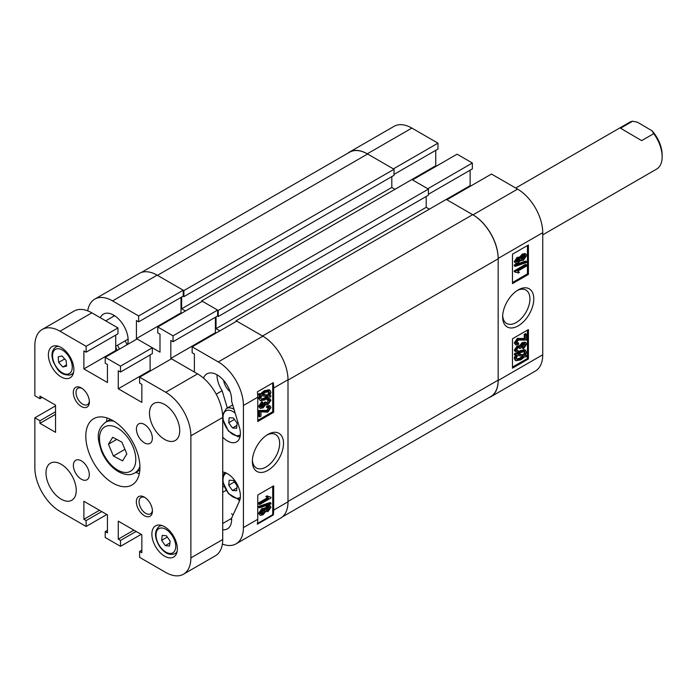<?xml version="1.0" encoding="UTF-8"?>
<svg xmlns="http://www.w3.org/2000/svg" width="697" height="697" viewBox="0 0 697 697"><rect width="100%" height="100%" fill="white"/><g stroke="black" fill="none" stroke-linecap="round" stroke-linejoin="round"><path stroke-width="1.05" d="M518.219 289.908L518.219 289.908A22.016 12.712 120 0 0 502.65 316.865A22.016 12.712 120 0 0 518.219 325.856A22.016 12.712 120 0 0 533.789 298.891A22.016 12.712 120 0 0 518.219 289.908L518.219 289.908M502.685 315.697A19.289 11.135 120 0 0 506.649 323.469A19.289 11.135 120 0 0 516.294 322.511A19.289 11.135 120 0 0 528.892 305.521A19.289 11.135 120 0 0 525.939 290.065A19.289 11.135 120 0 0 517.226 290.518M515.797 263.449L514.255 261.61L517.183 257.324L519.431 257.385L522.306 254.03L525.033 253.577L525.991 254.135L526.644 255.546L523.229 260.451L520.389 260.382L518.089 263.083L515.797 263.449L514.255 261.61M515.214 266.359L514.255 265.81L514.255 264.947L525.686 261.061L526.644 261.61L526.644 262.473L515.214 266.359L515.214 265.496L526.644 261.61M517.435 272.562L515.214 272.187L515.214 271.429L526.496 264.912L526.496 266.08L517.671 271.177L519.404 272.344L518.106 273.102L516.921 272.327M515.214 272.187L514.255 271.638L514.255 270.88L525.547 264.363L526.496 264.912M512.487 282.512L527.455 273.869L527.455 245.553M515.841 344.928L514.255 342.924L517.374 338.35L524.24 338.733L524.24 334.386L525.547 333.636L526.496 334.185L526.496 340.04L518.315 340.084L516.372 342.846L516.747 343.647L518.681 343.212L518.542 344.466L515.841 344.928L515.214 343.473L518.333 338.899L525.198 339.282L525.198 334.943L526.496 334.185M516.407 343.185L517.732 342.663L518.681 343.212M523.464 348.814L523.316 347.725L525.486 344.771L525.102 343.987L523.159 344.309L520.999 347.289L521.156 347.969L519.84 348.561L519.483 347.524L518.045 347.759L516.372 350.068L518.106 350.565L517.958 351.819L515.797 352.037L515.214 350.765L518.115 346.548L520.389 346.496L523.142 343.142L525.982 342.715L526.644 344.126L523.464 348.814L522.506 348.256L522.358 347.176L524.475 343.839M519.84 348.561L518.856 347.437M516.381 350.269L518.106 350.565M515.797 352.037L514.255 350.216L517.157 346L519.431 345.947L522.184 342.593L525.024 342.166L525.982 342.715M526.932 355.801L526.191 356.951L524.728 356.698L520.947 359.791L516.128 360.776L515.214 358.763L516.46 355.278L514.255 354.512L514.83 353.335L516.285 353.588L520.04 350.687L524.745 349.72L526.644 352.22L525.512 355.557L526.932 355.801L525.712 355.209M516.128 360.776L515.17 360.227L514.255 358.214L515.501 354.729M512.487 367.075L527.455 358.441L527.455 330.125M437.977 143.155L393.396 168.892L367.284 153.819A35.573 20.535 -120 0 0 349.502 152.059L394.075 126.323A35.573 20.535 60 0 1 411.866 128.082L437.977 143.155L437.977 149.036L394.032 174.407M435.747 150.325L435.747 165.773L436.383 166.139M472.366 163.011L427.792 188.748L412.502 179.922L457.084 154.185L472.366 163.011L472.366 168.892L428.428 194.263M470.135 170.181L470.135 185.629L470.771 185.994M491.472 174.041L517.583 189.114A35.573 20.535 60 0 1 542.736 232.685L542.736 354.764A35.573 20.535 60 0 1 535.374 371.048L490.793 396.785A35.573 20.535 -120 0 0 498.163 380.501L498.163 258.43A35.573 20.535 -120 0 0 473.002 214.859L446.89 199.778L491.472 174.041M349.502 152.059A35.573 20.535 -120 0 0 347.777 153.27M488.876 397.673A35.573 20.535 -120 0 0 490.793 396.785M512.487 338.768L512.487 368.182L528.413 358.99L528.413 329.576L512.487 338.768M512.487 254.196L512.487 283.609L528.413 274.418L528.413 245.004L512.487 254.196M222.378 544.078A35.573 20.535 -120 0 0 236.048 543.86A35.573 20.535 -120 0 0 243.419 527.568L243.419 405.497A35.573 20.535 -120 0 0 218.266 361.926L262.847 336.189A36.026 20.797 -120 0 0 262.525 336.006L472.688 214.667L446.254 199.412L470.135 185.629M217.464 316.063L218.266 316.516L218.266 310.453L428.428 189.114L411.866 179.556L435.747 165.773M527.455 273.869L528.413 274.418M527.455 358.441L528.413 358.99M515.214 355.069L515.78 353.893L514.83 353.335M515.78 353.893L517.244 354.137L516.285 353.588M517.244 354.137L520.99 351.236L520.04 350.687M520.99 351.236L525.704 350.269M515.214 358.763L514.255 358.214M520.929 358.633L523.656 356.515L517.479 355.453L516.512 358.049L517.174 359.478L520.929 358.633L519.971 358.075L522.706 355.958M516.791 359.121L519.971 358.075M525.346 352.935L524.71 351.593L521.007 352.403L518.315 354.329L524.501 355.383L525.346 352.935L524.135 351.401M524.501 355.383L523.543 354.834L524.388 352.386M518.69 354.006L523.543 354.834M519.143 345.703L520.389 346.496M516.372 350.068L516.686 350.757M523.316 347.725L522.358 347.176M525.486 344.771L524.536 344.222M519.857 348.395L518.899 347.847M515.214 350.765L514.255 350.216M518.115 346.548L517.157 346M523.142 343.142L522.184 342.593M525.198 334.943L524.24 334.386M515.214 343.473L514.255 342.924M518.333 338.899L517.374 338.35M525.198 339.282L524.24 338.733M515.214 271.429L514.255 270.88M515.214 265.496L514.255 264.947M515.214 262.168L518.141 257.873L517.183 257.324M518.141 257.873L520.389 257.934L523.264 254.579L522.306 254.03M519.056 257.001L520.389 257.934M523.264 254.579L525.991 254.135M519.875 260.364L520.825 260.922L520.389 260.382M516.372 261.488L518.063 261.933L519.84 259.476L518.132 259.04L516.372 261.488L516.686 262.142M519.526 258.814L519.84 259.476L518.873 258.735M518.063 261.933L517.104 261.375L518.89 258.918M516.381 261.671L517.104 261.375M520.999 258.831L523.22 259.284L525.486 256.208L525.111 255.416L523.264 255.747L520.999 258.831L521.365 259.606M525.486 256.208L524.484 255.294M523.22 259.284L522.262 258.735L524.536 255.66M521.042 259.179L522.262 258.735M218.266 310.453L201.703 300.895L201.703 301.627M181.647 297.035L181.647 308.797L185.463 311.001M141.247 272.501L349.589 152.216A36.026 20.797 60 0 1 367.607 154.002L157.444 275.341L183.877 290.597L183.877 296.661L183.076 296.208M157.444 275.341A36.026 20.797 -120 0 0 157.121 275.158L112.548 300.895L138.659 315.968L138.659 321.848L136.429 320.568L136.429 338.585L137.065 338.951L105.221 357.334L120.503 366.16L120.503 372.041L118.281 370.752L118.281 388.769L141.84 402.378L141.84 384.361L139.609 383.071L139.609 377.19L165.72 392.263L197.565 373.88L170.817 358.432L170.817 340.424L173.048 341.704L173.048 335.823L217.63 310.087L202.339 301.261L157.766 326.998L173.048 335.823M273.668 510.108L273.668 485.844L257.751 495.036L257.751 519.3A35.573 20.535 60 0 1 257.35 524.214L273.268 515.022A35.573 20.535 -120 0 0 273.668 510.108L288 501.831A36.026 20.797 -120 0 0 288 501.465L288 380.126A36.026 20.797 -120 0 0 288 379.76L288 501.831A35.573 20.535 60 0 1 280.63 518.124L236.048 543.86M262.525 336.006L236.091 320.751L236.091 321.483M219.851 330.857L216.035 328.653L426.198 207.314L426.198 196.467M216.035 316.891L216.035 328.653M428.428 189.114L428.428 195.186L218.266 316.516M429.378 209.152L426.198 207.314M472.688 214.667A36.026 20.797 60 0 1 498.163 258.796L288 380.126M288 501.465L498.163 380.135L498.163 258.796M498.163 380.135A36.026 20.797 60 0 1 490.697 396.619L282.355 516.913M183.877 290.597L394.032 169.266L367.607 154.002M394.032 169.266L394.032 175.33L183.877 296.661M391.81 176.62L391.81 187.467L394.99 189.305M201.703 300.895L411.866 179.556M236.091 320.751L446.254 199.412M181.647 308.797L391.81 187.467M228.721 485.225L229.182 480.216L233.373 480.46L237.102 485.713L236.64 490.732L232.45 490.488L228.721 485.225L234.419 481.941M236.902 487.917L232.45 490.488M228.721 422.722L229.182 417.712L233.373 417.956L237.102 423.21L236.64 428.219L232.45 427.975L228.721 422.722L234.419 419.428M236.902 425.405L232.45 427.975M127.072 344.719A15.761 9.096 -120 0 0 125.103 340.868M267.936 434.405L267.936 434.405A22.016 12.712 120 0 0 252.366 461.37A22.016 12.712 120 0 0 267.936 470.353A22.016 12.712 120 0 0 283.505 443.388A22.016 12.712 120 0 0 267.936 434.405M252.401 460.203A19.289 11.135 120 0 0 256.365 467.966A19.289 11.135 120 0 0 266.01 467.016A19.289 11.135 120 0 0 278.608 450.018A19.289 11.135 120 0 0 275.655 434.562A19.289 11.135 120 0 0 266.942 435.015M223.641 380.405A11.257 6.5 -120 0 0 230.106 391.609M222.718 437.167A18.235 10.533 -120 0 0 227.501 440.983A18.235 10.533 -120 0 0 236.614 441.881A18.235 10.533 -120 0 0 239.393 427.2L231.596 401.237A20.492 11.832 -120 0 0 223.197 379.909A20.492 11.832 -120 0 0 206.904 373.871A20.492 11.832 -120 0 0 203.498 378.123M224.129 486.593A18.009 10.403 -120 0 0 222.718 487.107A18.009 10.403 60 0 1 224.129 486.593M222.718 529.781A20.492 11.832 -120 0 0 227.396 528.866A20.492 11.832 -120 0 0 231.596 518.185L239.393 501.221A18.235 10.533 -120 0 0 236.701 483.474A18.235 10.533 -120 0 0 222.718 472.008M230.533 518.995A20.492 11.832 -120 0 0 231.482 519.579A20.492 11.832 -120 0 0 231.639 519.666M264.816 508.522L267.117 505.822L269.408 505.456L270.358 506.005L270.95 507.285L268.023 511.581L265.775 511.52L262.891 514.874L260.173 515.318L258.561 513.358L261.976 508.453L264.816 508.522M260.173 515.318L258.561 513.358M259.511 507.843L258.561 507.294L258.561 506.431L269.992 502.546L270.95 503.095L270.95 503.957L259.511 507.843L259.511 506.98L270.95 503.095M259.659 504.541L259.659 503.373L268.484 498.277L266.751 497.1L268.057 496.351L270.95 497.266L270.95 498.024L259.659 504.541L258.7 503.992L258.7 502.825L267.421 497.789M267.535 497.719L265.792 496.552L267.099 495.802L268.72 496.891M268.284 496.578L270.95 497.266M257.463 523.508L272.719 514.7L272.719 486.393M259.659 416.884L259.659 411.03L267.848 410.986L269.791 408.215L269.417 407.423L267.474 407.858L267.622 406.604L270.314 406.142L270.95 407.597L267.822 412.162L260.966 411.788L260.966 416.126L259.659 416.884L258.7 416.327L258.7 410.481L266.89 410.428L268.798 407.336M267.474 407.858L266.515 407.301L266.663 406.055L269.364 405.593L270.314 406.142M260.73 406.673L262.046 406.212L264.207 403.232L264.05 402.544L265.365 401.96L266.681 403.546L268.11 403.31L269.791 400.993L269.469 400.313M266.35 403.084L268.815 400.244M268.833 400.444L267.099 399.947L267.247 398.701L269.408 398.475L270.95 400.296L268.049 404.521L265.775 404.574L263.022 407.919L260.181 408.355L259.511 406.943L262.699 402.256L262.847 403.345L260.669 406.299L261.053 407.083L263.004 406.76L265.156 403.781L265.008 403.101L266.315 402.509M260.181 408.355L258.561 406.395L261.741 401.707L262.699 402.256M269.913 395.434L270.95 396.001L270.375 397.177L268.92 396.924L265.165 399.834L260.451 400.801L258.561 398.292L259.693 394.955M260.451 400.801L258.561 398.292M259.511 398.841L260.652 395.504L258.273 394.711L259.005 393.57L260.469 393.814L264.259 390.729L269.077 389.745L270.035 390.294L270.95 392.306L269.704 395.791L270.95 396.001M257.751 420.387L272.719 411.753L272.719 382.975M194.385 372.041L194.385 354.024L192.154 352.734L192.154 346.853L218.266 361.926M157.766 326.998L157.766 332.878L159.988 334.168L159.988 352.185L137.065 338.951M112.548 300.895A35.573 20.535 -120 0 0 94.757 299.135A35.573 20.535 -120 0 0 87.726 310.853M127.621 344.396A20.492 11.832 -120 0 0 120.956 321.631A20.492 11.832 -120 0 0 103.417 314.129A20.492 11.832 -120 0 0 100.29 317.719M113.506 315.053A20.492 11.832 -120 0 0 113.533 316.342M94.757 299.135L139.339 273.39A35.573 20.535 60 0 1 157.13 275.158L183.233 290.231L183.233 296.112L138.659 321.848M181.011 297.401L181.011 312.84L181.647 313.214M217.63 310.087L217.63 315.968L173.048 341.704M215.399 317.257L215.399 332.696L170.817 358.432M216.035 333.061L215.399 332.696M273.668 388.037A35.573 20.535 -120 0 0 273.268 382.653L257.35 391.853A35.573 20.535 60 0 1 257.751 397.229L257.751 421.493L273.668 412.302L273.668 388.037L288 379.76A35.573 20.535 60 0 0 262.847 336.189L236.736 321.117L192.154 346.853M138.659 315.968L183.233 290.231M181.011 312.84L136.429 338.585M222.718 483.396L222.962 482.882M216.994 374.803A20.492 11.832 -120 0 0 222.143 390.747L227.318 407.998M216.201 394.171L222.143 390.747M272.719 514.7L273.268 515.022M272.719 411.753L273.668 412.302M259.223 395.26L259.964 394.119L259.005 393.57M259.964 394.119L261.427 394.371L260.469 393.814M261.427 394.371L265.217 391.278L264.259 390.729M265.217 391.278L270.035 390.294M268.685 395.617L269.643 393.021L268.981 391.583L265.235 392.437L262.499 394.554L268.685 395.617L267.726 395.068L268.693 392.463L268.415 391.392M269.643 393.021L268.693 392.463M262.839 394.223L267.726 395.068M265.148 398.667L267.84 396.741L261.663 395.678L260.817 398.135L261.453 399.477L265.148 398.667L264.198 398.118L266.89 396.192M261.07 399.12L264.198 398.118M265.104 404.26L265.775 404.574M268.057 400.505L268.197 399.25L270.366 399.032M263.004 406.76L262.046 406.212M265.156 403.781L264.207 403.232M265.008 403.101L264.05 402.544M268.11 403.31L267.16 402.761M268.197 399.25L267.247 398.701M259.511 406.943L258.561 406.395M259.659 411.03L258.7 410.481M267.848 410.986L266.89 410.428M269.791 408.215L268.833 407.667M267.622 406.604L266.663 406.055M268.484 498.277L266.785 497.423M259.659 503.373L258.7 502.825M266.751 497.1L265.792 496.552M259.511 506.98L258.561 506.431M259.511 513.907L262.935 509.002L265.775 509.071L268.066 506.371L267.117 505.822M268.066 506.371L270.358 506.005M265.191 511.345L265.775 511.52M262.935 509.002L261.976 508.453M264.381 507.982L265.775 509.071M268.023 510.404L269.791 507.956L268.101 507.521L266.315 509.977L268.023 510.404L267.073 509.856L268.824 507.233M269.478 507.311L269.791 507.956L268.833 507.407M266.315 509.977L266.629 510.64M266.332 510.16L267.073 509.856M262.891 513.706L265.156 510.622L262.935 510.169L260.669 513.245L261.053 514.038L262.891 513.706L261.941 513.158L264.163 509.725M264.799 509.847L265.156 510.622L264.207 510.073M260.722 513.611L261.941 513.158M222.718 492.3L224.722 491.15A13.513 7.798 60 0 1 226.211 490.601M238.426 499.279A13.513 7.798 60 0 1 239.385 501.23M233.199 514.691A13.513 7.798 60 0 1 231.482 513.872M542.736 234.845L656.557 169.136A27.017 15.595 -120 0 0 662.15 156.964A27.017 15.595 -120 0 0 662.15 156.764A27.017 15.595 -120 0 0 653.751 133.641L641.649 140.628L620.53 128.213L632.632 121.226A27.017 15.595 -120 0 0 629.539 122.332L515.719 188.042M632.632 121.226L637.494 122.228L652.078 130.809A24.77 14.297 60 0 1 662.15 154.926A24.77 14.297 60 0 1 662.15 155.109M652.078 130.809L653.751 133.641M620.53 128.213L641.649 140.628M144.384 424.438A11.257 6.5 -120 0 0 138.755 423.881A11.257 6.5 -120 0 0 137.03 432.898A11.257 6.5 -120 0 0 144.384 442.822A11.257 6.5 -120 0 0 150.012 443.379A11.257 6.5 -120 0 0 151.746 434.353A11.257 6.5 -120 0 0 144.384 424.438M81.34 460.839A11.257 6.5 -120 0 0 75.712 460.281A11.257 6.5 -120 0 0 73.987 469.299A11.257 6.5 -120 0 0 81.34 479.222A11.257 6.5 -120 0 0 86.968 479.78A11.257 6.5 -120 0 0 88.693 470.754A11.257 6.5 -120 0 0 81.34 460.839M144.384 497.144A11.37 6.569 -120 0 0 136.351 501.788A11.37 6.569 -120 0 0 144.384 515.71A11.37 6.569 -120 0 0 152.425 511.067A11.37 6.569 -120 0 0 144.384 497.144L144.384 497.144M145.098 497.588A9.453 5.463 -120 0 0 141.012 497.458A9.453 5.463 -120 0 0 139.566 505.037A9.453 5.463 -120 0 0 145.743 513.367A9.453 5.463 -120 0 0 150.465 513.837A9.453 5.463 -120 0 0 152.399 510.23M81.34 387.941A11.37 6.569 -120 0 0 73.298 392.585A11.37 6.569 -120 0 0 81.34 406.517A11.37 6.569 -120 0 0 89.382 401.873A11.37 6.569 -120 0 0 81.34 387.941L81.34 387.941M82.046 388.395A9.453 5.463 -120 0 0 77.968 388.255A9.453 5.463 -120 0 0 76.513 395.835A9.453 5.463 -120 0 0 82.699 404.173A9.453 5.463 -120 0 0 87.421 404.635A9.453 5.463 -120 0 0 89.347 401.036M112.862 420.579A38.274 22.104 -120 0 0 93.729 418.679A38.274 22.104 -120 0 0 87.857 449.356A38.274 22.104 -120 0 0 112.862 483.082A38.274 22.104 -120 0 0 132.003 484.981A38.274 22.104 -120 0 0 137.867 454.305A38.274 22.104 -120 0 0 112.862 420.579M107.111 417.965A38.274 22.104 -120 0 0 106.597 421.65M164.605 404.487A21.389 12.346 -120 0 0 153.915 403.432A21.389 12.346 -120 0 0 150.639 420.57A21.389 12.346 -120 0 0 164.605 439.415A21.389 12.346 -120 0 0 175.304 440.478A21.389 12.346 -120 0 0 178.58 423.34A21.389 12.346 -120 0 0 164.605 404.487M61.118 464.237A21.389 12.346 -120 0 0 50.428 463.183A21.389 12.346 -120 0 0 47.143 480.32A21.389 12.346 -120 0 0 61.118 499.165A21.389 12.346 -120 0 0 71.817 500.228A21.389 12.346 -120 0 0 75.093 483.091A21.389 12.346 -120 0 0 61.118 464.237M164.605 526.749A18.009 10.403 -120 0 0 155.605 525.852A18.009 10.403 -120 0 0 152.843 540.288A18.009 10.403 -120 0 0 164.605 556.162A18.009 10.403 -120 0 0 173.614 557.051A18.009 10.403 -120 0 0 176.376 542.614A18.009 10.403 -120 0 0 164.605 526.749M61.118 347.498A18.009 10.403 -120 0 0 52.109 346.609A18.009 10.403 -120 0 0 49.356 361.037A18.009 10.403 -120 0 0 61.118 376.911A18.009 10.403 -120 0 0 70.127 377.8A18.009 10.403 -120 0 0 72.889 363.372A18.009 10.403 -120 0 0 61.118 347.498M55.551 405.872L34.85 417.817L34.85 467.826A35.573 20.535 -120 0 0 60.003 511.398L86.114 526.47L86.114 520.589L83.884 519.3L83.884 501.282L107.451 514.891L107.451 532.9L105.221 531.619L105.221 537.5L120.503 546.326L120.503 540.445L118.281 539.156L118.281 521.138L141.84 534.738L141.84 552.756L139.609 551.475L139.609 557.356L165.72 572.429A35.573 20.535 -120 0 0 183.511 574.189A35.573 20.535 -120 0 0 190.882 557.905L190.882 435.834A35.573 20.535 -120 0 0 165.72 392.263M105.221 357.334L105.221 363.215L107.451 364.505L107.451 382.522L83.884 368.913L83.884 350.896L86.114 352.185L86.114 346.304L60.003 331.223A35.573 20.535 -120 0 0 42.221 329.463A35.573 20.535 -120 0 0 34.85 345.747L34.85 395.757L39.947 398.701L39.947 396.123L55.551 405.131L55.551 432.34L39.947 423.332L39.947 420.761L34.85 417.817M42.221 329.463L74.065 311.08A35.573 20.535 60 0 1 91.847 312.84L60.003 331.223M86.114 352.185L117.959 333.802L117.959 327.921L91.847 312.84M115.728 335.091L115.728 350.53L116.364 350.896M120.503 366.16L152.347 347.777L152.347 353.658L120.503 372.041M150.116 354.939L150.116 370.386L118.281 388.769M150.761 370.752L150.116 370.386M197.565 373.88A35.573 20.535 60 0 1 222.718 417.451L222.718 539.522A35.573 20.535 60 0 1 215.356 555.805L183.511 574.189M106.815 514.517L86.114 526.47M141.203 534.372L120.503 546.326M171.453 358.807L139.609 377.19M117.959 327.921L86.114 346.304M115.728 350.53L83.884 368.913M42.177 397.412L39.947 398.701M55.551 414.323L39.947 423.332M55.551 411.753L39.947 420.761M136.107 531.436L120.503 540.445M133.885 530.147L118.281 539.156M141.84 550.186L139.609 551.475M101.718 511.581L86.114 520.589M99.488 510.291L83.884 519.3M107.451 530.33L105.221 531.619M135.863 472.348A38.274 22.104 -120 0 0 139.313 473.742M66.119 360.515L66.59 366.064L62.861 367.014L58.67 362.423L58.199 356.873L61.928 355.923L66.119 360.515M66.494 364.923L62.861 367.014M64.69 358.946L58.67 362.423M169.537 546.047L165.294 545.638L161.643 540.314L162.227 535.392L166.47 535.793L170.12 541.125L169.537 546.047M169.902 542.98L165.294 545.638M167.324 537.03L161.643 540.314M112.722 437.263L121.905 442.133L126.828 453.939L122.559 460.874L113.376 456.004L108.453 444.198L112.722 437.263M124.911 449.347L113.376 456.004M116.765 439.406L108.453 444.198M411.866 128.082L367.284 153.819M542.736 232.685L498.163 258.43M498.163 380.501L542.736 354.764M473.002 214.859L517.583 189.114M523.038 338.812L522.079 338.263M226.42 473.132A13.957 8.059 -120 0 0 224.6 486.828A13.957 8.059 -120 0 0 236.963 498.207A13.957 8.059 -120 0 0 240.352 497.257M232.693 404.887L226.307 408.581A15.761 9.096 60 0 1 229.609 407.85A15.761 9.096 60 0 1 234.009 409.261M235.185 413.182A13.957 8.059 -120 0 0 228.86 410.228A13.957 8.059 -120 0 0 223.911 422.443A13.957 8.059 -120 0 0 236.963 435.695A13.957 8.059 -120 0 0 240.352 434.754M117.235 350.399A13.957 8.059 -120 0 0 115.728 347.28M117.462 345.276A15.761 9.096 60 0 1 119.431 349.127M257.751 397.229L243.419 405.497M243.419 527.568L257.751 519.3M263.797 410.882L262.839 410.333M190.882 557.905L222.718 539.522M222.718 417.451L190.882 435.834M57.598 346.034L55.786 347.089A15.761 9.096 60 0 1 57.145 346.531A15.761 9.096 60 0 1 58.635 346.348M73.612 372.285A15.761 9.096 60 0 1 71.547 374.385A15.761 9.096 60 0 1 70.188 374.934M68.167 374.045A13.957 8.059 -120 0 0 70.397 359.425A13.957 8.059 -120 0 0 56.623 348.892A13.957 8.059 -120 0 0 54.383 363.512A13.957 8.059 -120 0 0 68.167 374.045M177.099 551.527A15.761 9.096 60 0 1 175.034 553.627C169.85 555.762 164.736 553.418 159.683 546.605C154.272 537.587 154.133 530.835 159.273 526.331A15.761 9.096 60 0 1 162.131 525.59M159.892 546.326A13.957 8.059 -120 0 0 173.727 552.163A13.957 8.059 -120 0 0 171.871 535.113A13.957 8.059 -120 0 0 158.036 529.276A13.957 8.059 -120 0 0 159.892 546.326M110.562 419.359L105.552 422.251A29.274 16.902 60 0 1 113.907 421.206M132.979 446.716A25.667 14.82 -120 0 0 107.93 425.754A25.667 14.82 -120 0 0 102.302 451.429A25.667 14.82 -120 0 0 127.351 472.383A25.667 14.82 -120 0 0 132.979 446.716M139.914 466.241A29.274 16.902 60 0 1 134.826 472.949L139.836 470.057M224.661 472.435L222.718 476.652M222.718 481.636L228.407 493.554L238.13 499.27L240.082 499.139M226.307 408.581L222.622 414.793M222.718 419.132L228.407 431.051L238.13 436.758L240.082 436.627M662.15 154.926L662.15 156.764M128.117 339.125L115.728 346.278M114.604 315.724L105.726 320.855M231.604 518.368L222.718 523.499M73.359 373.339L69.892 375.056C59.715 375.361 57.058 368.757 53.39 362.022C50.942 355.017 51.735 350.033 55.786 347.089M176.846 552.582L175.034 553.627M161.085 525.285L159.273 526.331M105.552 422.251C94.844 431.103 98.155 440.112 101.527 451.342C105.421 460.334 110.971 467.068 118.185 471.555C127.551 476.365 131.689 474.587 134.826 472.949"/></g></svg>
